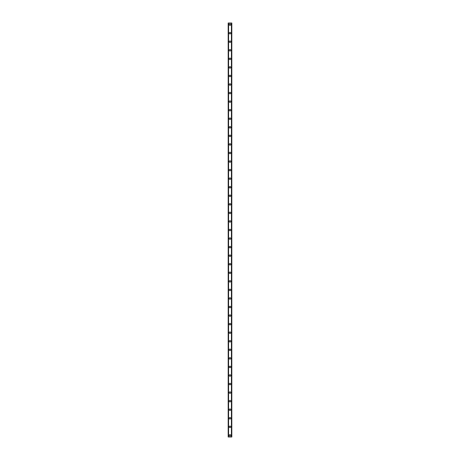 <?xml version="1.0" encoding="UTF-8"?>
<svg xmlns="http://www.w3.org/2000/svg" width="460" height="460" viewBox="0 0 460 460"><rect width="100%" height="100%" fill="white"/><g stroke="black" fill="none" stroke-linecap="round" stroke-linejoin="round"><path stroke-width="0.69" d="M229.252 435.396A0.747 0.747 0 0 1 230 434.648A0.747 0.747 0 0 1 230.748 435.396A0.747 0.747 0 0 1 230 436.143A0.747 0.747 0 0 1 229.252 435.396M229.252 426.84A0.747 0.747 0 0 1 230 426.086A0.747 0.747 0 0 1 230.748 426.84A0.747 0.747 0 0 1 230 427.587A0.747 0.747 0 0 1 229.252 426.84M229.252 418.278A0.747 0.747 0 0 1 230 417.53A0.747 0.747 0 0 1 230.748 418.278A0.747 0.747 0 0 1 230 419.025A0.747 0.747 0 0 1 229.252 418.278M229.252 409.722A0.747 0.747 0 0 1 230 408.974A0.747 0.747 0 0 1 230.748 409.722A0.747 0.747 0 0 1 230 410.469A0.747 0.747 0 0 1 229.252 409.722M229.252 401.16A0.747 0.747 0 0 1 230 400.413A0.747 0.747 0 0 1 230.748 401.16A0.747 0.747 0 0 1 230 401.913A0.747 0.747 0 0 1 229.252 401.16M229.252 392.604A0.747 0.747 0 0 1 230 391.857A0.747 0.747 0 0 1 230.748 392.604A0.747 0.747 0 0 1 230 393.352A0.747 0.747 0 0 1 229.252 392.604M229.252 384.048A0.747 0.747 0 0 1 230 383.295A0.747 0.747 0 0 1 230.748 384.048A0.747 0.747 0 0 1 230 384.796A0.747 0.747 0 0 1 229.252 384.048M229.252 375.486A0.747 0.747 0 0 1 230 374.739A0.747 0.747 0 0 1 230.748 375.486A0.747 0.747 0 0 1 230 376.24A0.747 0.747 0 0 1 229.252 375.486M229.252 366.93A0.747 0.747 0 0 1 230 366.183A0.747 0.747 0 0 1 230.748 366.93A0.747 0.747 0 0 1 230 367.678A0.747 0.747 0 0 1 229.252 366.93M229.252 358.374A0.747 0.747 0 0 1 230 357.621A0.747 0.747 0 0 1 230.748 358.374A0.747 0.747 0 0 1 230 359.122A0.747 0.747 0 0 1 229.252 358.374M229.252 349.813A0.747 0.747 0 0 1 230 349.065A0.747 0.747 0 0 1 230.748 349.813A0.747 0.747 0 0 1 230 350.56A0.747 0.747 0 0 1 229.252 349.813M229.252 341.257A0.747 0.747 0 0 1 230 340.509A0.747 0.747 0 0 1 230.748 341.257A0.747 0.747 0 0 1 230 342.004A0.747 0.747 0 0 1 229.252 341.257M229.252 332.695A0.747 0.747 0 0 1 230 331.947A0.747 0.747 0 0 1 230.748 332.695A0.747 0.747 0 0 1 230 333.448A0.747 0.747 0 0 1 229.252 332.695M229.252 324.139A0.747 0.747 0 0 1 230 323.391A0.747 0.747 0 0 1 230.748 324.139A0.747 0.747 0 0 1 230 324.886A0.747 0.747 0 0 1 229.252 324.139M229.252 315.583A0.747 0.747 0 0 1 230 314.83A0.747 0.747 0 0 1 230.748 315.583A0.747 0.747 0 0 1 230 316.33A0.747 0.747 0 0 1 229.252 315.583M229.252 307.021A0.747 0.747 0 0 1 230 306.274A0.747 0.747 0 0 1 230.748 307.021A0.747 0.747 0 0 1 230 307.774A0.747 0.747 0 0 1 229.252 307.021M229.252 298.465A0.747 0.747 0 0 1 230 297.718A0.747 0.747 0 0 1 230.748 298.465A0.747 0.747 0 0 1 230 299.213A0.747 0.747 0 0 1 229.252 298.465M229.252 289.909A0.747 0.747 0 0 1 230 289.156A0.747 0.747 0 0 1 230.748 289.909A0.747 0.747 0 0 1 230 290.657A0.747 0.747 0 0 1 229.252 289.909M229.252 281.347A0.747 0.747 0 0 1 230 280.6A0.747 0.747 0 0 1 230.748 281.347A0.747 0.747 0 0 1 230 282.095A0.747 0.747 0 0 1 229.252 281.347M229.252 272.791A0.747 0.747 0 0 1 230 272.044A0.747 0.747 0 0 1 230.748 272.791A0.747 0.747 0 0 1 230 273.539A0.747 0.747 0 0 1 229.252 272.791M229.252 264.23A0.747 0.747 0 0 1 230 263.482A0.747 0.747 0 0 1 230.748 264.23A0.747 0.747 0 0 1 230 264.983A0.747 0.747 0 0 1 229.252 264.23M229.252 255.674A0.747 0.747 0 0 1 230 254.926A0.747 0.747 0 0 1 230.748 255.674A0.747 0.747 0 0 1 230 256.421A0.747 0.747 0 0 1 229.252 255.674M229.252 247.118A0.747 0.747 0 0 1 230 246.37A0.747 0.747 0 0 1 230.748 247.118A0.747 0.747 0 0 1 230 247.865A0.747 0.747 0 0 1 229.252 247.118M229.252 238.556A0.747 0.747 0 0 1 230 237.808A0.747 0.747 0 0 1 230.748 238.556A0.747 0.747 0 0 1 230 239.309A0.747 0.747 0 0 1 229.252 238.556M229.252 230A0.747 0.747 0 0 1 230 229.252A0.747 0.747 0 0 1 230.748 230A0.747 0.747 0 0 1 230 230.748A0.747 0.747 0 0 1 229.252 230M229.252 221.444A0.747 0.747 0 0 1 230 220.691A0.747 0.747 0 0 1 230.748 221.444A0.747 0.747 0 0 1 230 222.191A0.747 0.747 0 0 1 229.252 221.444M229.252 212.882A0.747 0.747 0 0 1 230 212.135A0.747 0.747 0 0 1 230.748 212.882A0.747 0.747 0 0 1 230 213.63A0.747 0.747 0 0 1 229.252 212.882M229.252 204.326A0.747 0.747 0 0 1 230 203.579A0.747 0.747 0 0 1 230.748 204.326A0.747 0.747 0 0 1 230 205.074A0.747 0.747 0 0 1 229.252 204.326M229.252 195.77A0.747 0.747 0 0 1 230 195.017A0.747 0.747 0 0 1 230.748 195.77A0.747 0.747 0 0 1 230 196.518A0.747 0.747 0 0 1 229.252 195.77M229.252 187.208A0.747 0.747 0 0 1 230 186.461A0.747 0.747 0 0 1 230.748 187.208A0.747 0.747 0 0 1 230 187.956A0.747 0.747 0 0 1 229.252 187.208M229.252 178.652A0.747 0.747 0 0 1 230 177.905A0.747 0.747 0 0 1 230.748 178.652A0.747 0.747 0 0 1 230 179.4A0.747 0.747 0 0 1 229.252 178.652M229.252 170.091A0.747 0.747 0 0 1 230 169.343A0.747 0.747 0 0 1 230.748 170.091A0.747 0.747 0 0 1 230 170.844A0.747 0.747 0 0 1 229.252 170.091M229.252 161.535A0.747 0.747 0 0 1 230 160.787A0.747 0.747 0 0 1 230.748 161.535A0.747 0.747 0 0 1 230 162.282A0.747 0.747 0 0 1 229.252 161.535M229.252 152.979A0.747 0.747 0 0 1 230 152.225A0.747 0.747 0 0 1 230.748 152.979A0.747 0.747 0 0 1 230 153.726A0.747 0.747 0 0 1 229.252 152.979M229.252 144.417A0.747 0.747 0 0 1 230 143.669A0.747 0.747 0 0 1 230.748 144.417A0.747 0.747 0 0 1 230 145.17A0.747 0.747 0 0 1 229.252 144.417M229.252 135.861A0.747 0.747 0 0 1 230 135.113A0.747 0.747 0 0 1 230.748 135.861A0.747 0.747 0 0 1 230 136.608A0.747 0.747 0 0 1 229.252 135.861M229.252 127.305A0.747 0.747 0 0 1 230 126.552A0.747 0.747 0 0 1 230.748 127.305A0.747 0.747 0 0 1 230 128.052A0.747 0.747 0 0 1 229.252 127.305M229.252 118.743A0.747 0.747 0 0 1 230 117.996A0.747 0.747 0 0 1 230.748 118.743A0.747 0.747 0 0 1 230 119.491A0.747 0.747 0 0 1 229.252 118.743M229.252 110.187A0.747 0.747 0 0 1 230 109.44A0.747 0.747 0 0 1 230.748 110.187A0.747 0.747 0 0 1 230 110.935A0.747 0.747 0 0 1 229.252 110.187M229.252 101.626A0.747 0.747 0 0 1 230 100.878A0.747 0.747 0 0 1 230.748 101.626A0.747 0.747 0 0 1 230 102.379A0.747 0.747 0 0 1 229.252 101.626M229.252 93.07A0.747 0.747 0 0 1 230 92.322A0.747 0.747 0 0 1 230.748 93.07A0.747 0.747 0 0 1 230 93.817A0.747 0.747 0 0 1 229.252 93.07M229.252 84.513A0.747 0.747 0 0 1 230 83.76A0.747 0.747 0 0 1 230.748 84.513A0.747 0.747 0 0 1 230 85.261A0.747 0.747 0 0 1 229.252 84.513M229.252 75.952A0.747 0.747 0 0 1 230 75.204A0.747 0.747 0 0 1 230.748 75.952A0.747 0.747 0 0 1 230 76.705A0.747 0.747 0 0 1 229.252 75.952M229.252 67.396A0.747 0.747 0 0 1 230 66.648A0.747 0.747 0 0 1 230.748 67.396A0.747 0.747 0 0 1 230 68.143A0.747 0.747 0 0 1 229.252 67.396M229.252 58.84A0.747 0.747 0 0 1 230 58.086A0.747 0.747 0 0 1 230.748 58.84A0.747 0.747 0 0 1 230 59.587A0.747 0.747 0 0 1 229.252 58.84M229.252 50.278A0.747 0.747 0 0 1 230 49.53A0.747 0.747 0 0 1 230.748 50.278A0.747 0.747 0 0 1 230 51.025A0.747 0.747 0 0 1 229.252 50.278M229.252 41.722A0.747 0.747 0 0 1 230 40.974A0.747 0.747 0 0 1 230.748 41.722A0.747 0.747 0 0 1 230 42.469A0.747 0.747 0 0 1 229.252 41.722M229.252 33.16A0.747 0.747 0 0 1 230 32.413A0.747 0.747 0 0 1 230.748 33.16A0.747 0.747 0 0 1 230 33.913A0.747 0.747 0 0 1 229.252 33.16M229.252 24.604A0.747 0.747 0 0 1 230 23.857A0.747 0.747 0 0 1 230.748 24.604A0.747 0.747 0 0 1 230 25.352A0.747 0.747 0 0 1 229.252 24.604M231.759 23L228.183 23L228.183 437L231.817 437L231.817 23L231.759 437M231.8 23L231.8 437L231.8 23M228.2 437L228.2 23L228.2 437M228.534 23L228.534 437M228.562 23L228.562 437M228.58 23L228.58 437M231.42 23L231.42 437M231.437 23L231.437 437M231.466 23L231.466 437M228.24 23L228.24 437"/></g></svg>
